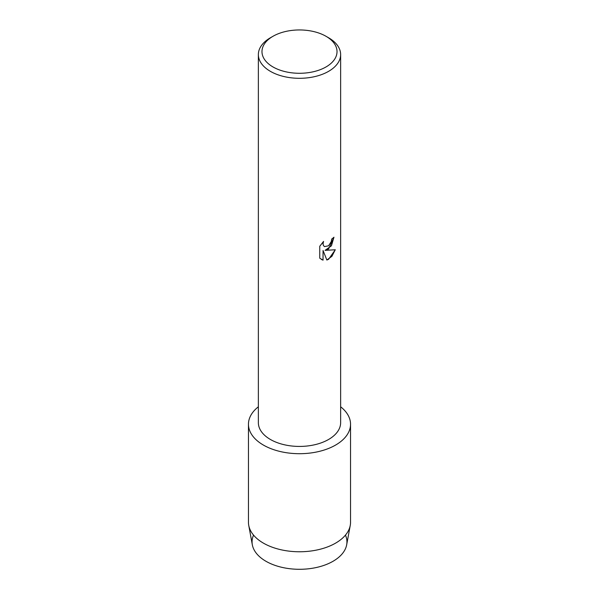 <?xml version="1.0" encoding="UTF-8"?>
<svg xmlns="http://www.w3.org/2000/svg" width="599" height="599" viewBox="0 0 599 599"><rect width="100%" height="100%" fill="white"/><g stroke="black" fill="none" stroke-linecap="round" stroke-linejoin="round"><path stroke-width="0.9" d="M345.458 535.117A47.441 27.389 180 0 1 333.044 561.27A47.441 27.389 180 0 1 276.012 565.703A47.441 27.389 180 0 1 253.542 535.117M326.036 36.299L328.589 37.767A41.136 23.75 180 0 1 340.636 54.561L340.636 422.677A41.136 23.75 180 0 1 328.581 439.471A41.136 23.75 180 0 1 283.761 444.623A41.136 23.75 180 0 1 258.364 422.677L258.364 54.561A41.136 23.75 180 0 1 270.411 37.767A41.136 23.75 180 0 1 270.419 37.767L272.964 36.299A37.527 21.669 180 0 1 326.036 36.299A37.527 21.669 180 0 1 326.036 66.938A37.527 21.669 180 0 1 272.964 66.938A37.527 21.669 180 0 1 272.964 36.299L270.411 37.767M335.59 445.072A51.042 29.471 180 0 1 266.248 446.592A51.042 29.471 180 0 1 258.364 406.788A51.042 29.471 180 0 0 248.458 424.234A51.042 29.471 180 0 0 279.965 451.459A51.042 29.471 180 0 0 335.59 445.072A51.042 29.471 180 0 0 340.636 406.788A51.042 29.471 180 0 1 350.542 424.234A51.042 29.471 180 0 1 335.59 445.072M328.581 249.012L325.062 250.36L335.305 249.768L328.581 259.3L326.852 260.033L323.056 250.479L323.056 260.146L319.746 258.199L319.746 246.279L323.557 241.404L323.041 243.778L323.415 245.478L324.456 246.593L328.581 245.807L331.277 241.547L331.674 239.076A41.136 23.75 0 0 0 333.972 237.226L328.581 249.012M340.636 54.561A41.136 23.75 180 0 1 328.581 71.348A41.136 23.75 180 0 1 283.761 76.5A41.136 23.75 180 0 1 258.364 54.561M333.935 237.264L331.434 245.792L325.062 250.36M324.441 246.586L323.378 245.448L323.003 243.756L323.467 241.494M321.289 259.427L323.011 260.116L323.056 250.479M326.837 260.003L331.913 256.327L335.245 249.783M350.542 424.234L350.542 522.298A51.042 29.471 180 0 1 350.25 525.42L346.671 544.813A47.441 27.389 180 0 1 333.044 561.27A47.441 27.389 180 0 1 283.701 567.732A47.441 27.389 180 0 1 252.329 544.813L248.75 525.42A51.042 29.471 180 0 1 248.458 522.298L248.458 424.234M350.25 525.42A51.042 29.471 180 0 1 335.59 543.136A51.042 29.471 180 0 1 282.496 550.077A51.042 29.471 180 0 1 248.75 525.42"/></g></svg>
